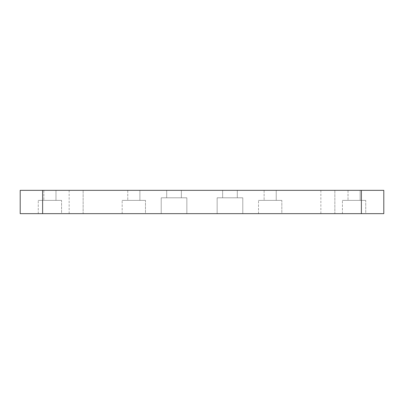 <?xml version="1.0" encoding="UTF-8"?>
<svg xmlns="http://www.w3.org/2000/svg" width="404" height="404" viewBox="0 0 404 404"><rect width="100%" height="100%" fill="white"/><g stroke="black" fill="none" stroke-linecap="round" stroke-linejoin="round"><path stroke-width="0.3" stroke-dasharray="2.02 1.52" d="M361.378 190.345L20.2 190.345L20.2 213.655L383.8 213.655L383.8 190.345L361.378 190.345L361.378 213.655M55.979 190.345L43.859 190.345L55.979 190.345L43.859 190.345L55.979 190.345L43.859 190.345L55.979 190.345L43.859 190.345L55.979 190.345L55.979 200.369L43.859 200.369L55.979 200.369L43.859 200.369L55.979 200.369L55.979 190.345L55.979 200.369L43.859 200.369L55.979 200.369L43.859 200.369L55.979 200.369L55.979 190.345M83.133 190.345L69.145 190.345L83.133 190.345L69.145 190.345L83.133 190.345L69.145 190.345L83.133 190.345L83.133 213.655L69.145 213.655L83.133 213.655L69.145 213.655L83.133 213.655L69.145 213.655L83.133 213.655L83.133 190.345L83.133 213.655M139.885 190.345L127.765 190.345L139.885 190.345L127.765 190.345L139.885 190.345L127.765 190.345L139.885 190.345L127.765 190.345L139.885 190.345L139.885 200.369L127.765 200.369L139.885 200.369L127.765 200.369L139.885 200.369L139.885 190.345L139.885 200.369L127.765 200.369L139.885 200.369L127.765 200.369L139.885 200.369L139.885 190.345M181.371 190.345L166.69 190.345L181.371 190.345L166.69 190.345L181.371 190.345L181.371 197.803L166.69 197.803L181.371 197.803L166.69 197.803L181.371 197.803L181.371 190.345M276.235 190.345L264.115 190.345L276.235 190.345L264.115 190.345L276.235 190.345L264.115 190.345L276.235 190.345L264.115 190.345L276.235 190.345L276.235 200.369L264.115 200.369L276.235 200.369L264.115 200.369L276.235 200.369L276.235 190.345L276.235 200.369L264.115 200.369L276.235 200.369L264.115 200.369L276.235 200.369L276.235 190.345M237.31 190.345L222.629 190.345L237.31 190.345L222.629 190.345L237.31 190.345L237.31 197.803L222.629 197.803L237.31 197.803L222.629 197.803L237.31 197.803L237.31 190.345M360.141 190.345L348.021 190.345L360.141 190.345L348.021 190.345L360.141 190.345L348.021 190.345L360.141 190.345L348.021 190.345L360.141 190.345L360.141 200.369L348.021 200.369L360.141 200.369L348.021 200.369L360.141 200.369L360.141 190.345L360.141 200.369L348.021 200.369L360.141 200.369L348.021 200.369L360.141 200.369L360.141 190.345M334.855 190.345L320.867 190.345L334.855 190.345L320.867 190.345L334.855 190.345L320.867 190.345L334.855 190.345L334.855 213.655L320.867 213.655L334.855 213.655L320.867 213.655L334.855 213.655L320.867 213.655L334.855 213.655L334.855 190.345L334.855 213.655M61.57 213.655L38.264 213.655L61.57 213.655L38.264 213.655L61.57 213.655L38.264 213.655L61.57 213.655L38.264 213.655L61.57 213.655L61.57 200.369L38.264 200.369L61.57 200.369L38.264 200.369L61.57 200.369L38.264 200.369L61.57 200.369L38.264 200.369L61.57 200.369L61.57 213.655M145.48 213.655L122.17 213.655L145.48 213.655L122.17 213.655L145.48 213.655L122.17 213.655L145.48 213.655L122.17 213.655L145.48 213.655L145.48 200.369L122.17 200.369L145.48 200.369L122.17 200.369L145.48 200.369L122.17 200.369L145.48 200.369L122.17 200.369L145.48 200.369L145.48 213.655M186.85 213.655L161.211 213.655L186.85 213.655L161.211 213.655L186.85 213.655L186.85 197.803L161.211 197.803L186.85 197.803L161.211 197.803L186.85 197.803L186.85 213.655M281.83 213.655L258.52 213.655L281.83 213.655L258.52 213.655L281.83 213.655L258.52 213.655L281.83 213.655L258.52 213.655L281.83 213.655L281.83 200.369L258.52 200.369L281.83 200.369L258.52 200.369L281.83 200.369L258.52 200.369L281.83 200.369L258.52 200.369L281.83 200.369L281.83 213.655M242.789 213.655L217.15 213.655L242.789 213.655L217.15 213.655L242.789 213.655L242.789 197.803L217.15 197.803L242.789 197.803L217.15 197.803L242.789 197.803L242.789 213.655M365.736 213.655L342.43 213.655L365.736 213.655L342.43 213.655L365.736 213.655L342.43 213.655L365.736 213.655L342.43 213.655L365.736 213.655L365.736 200.369L342.43 200.369L365.736 200.369L342.43 200.369L365.736 200.369L342.43 200.369L365.736 200.369L342.43 200.369L365.736 200.369L365.736 213.655M42.622 190.345L42.622 213.655M43.859 190.345L43.859 200.369L43.859 190.345M69.145 190.345L69.145 213.655M127.765 190.345L127.765 200.369L127.765 190.345M166.69 190.345L166.69 197.803L166.69 190.345M264.115 190.345L264.115 200.369L264.115 190.345M222.629 190.345L222.629 197.803L222.629 190.345M348.021 190.345L348.021 200.369L348.021 190.345M320.867 190.345L320.867 213.655M38.264 213.655L38.264 200.369L38.264 213.655M122.17 213.655L122.17 200.369L122.17 213.655M161.211 213.655L161.211 197.803L161.211 213.655M258.52 213.655L258.52 200.369L258.52 213.655M217.15 213.655L217.15 197.803L217.15 213.655M342.43 213.655L342.43 200.369L342.43 213.655"/><path stroke-width="0.61" d="M383.8 190.345L20.2 190.345L20.2 213.655L383.8 213.655L383.8 190.345M42.622 190.345L42.622 213.655M361.378 190.345L361.378 213.655"/></g></svg>
